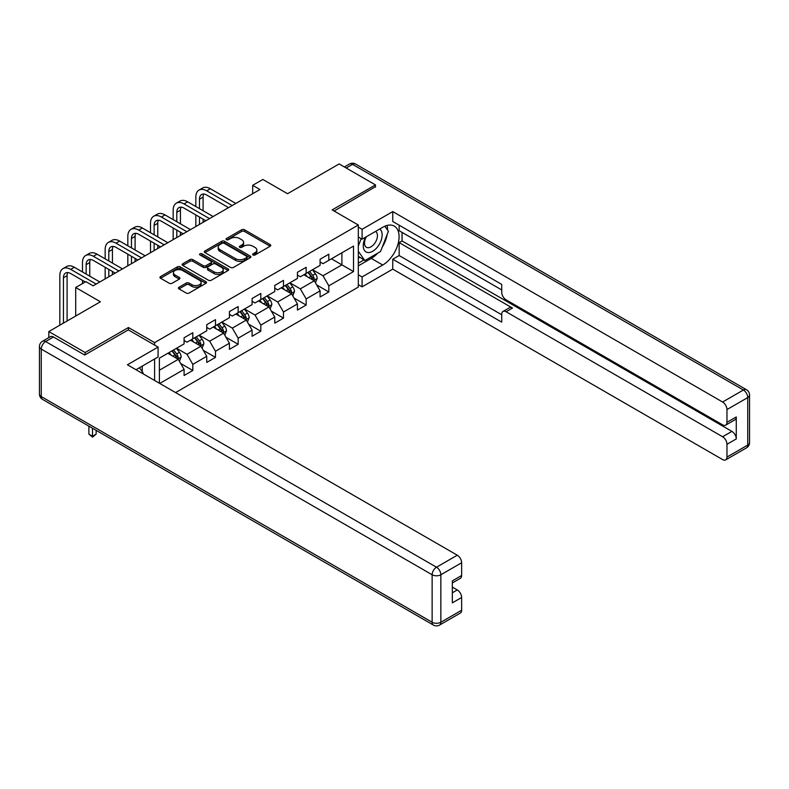<?xml version="1.0" encoding="UTF-8"?>
<svg xmlns="http://www.w3.org/2000/svg" width="789" height="789" viewBox="0 0 789 789"><rect width="100%" height="100%" fill="white"/><g stroke="black" fill="none" stroke-linecap="round" stroke-linejoin="round"><path stroke-width="1.18" d="M253.013 254.985A1.41 0.819 0 0 0 255.005 254.985L270.163 246.237A2.022 1.164 0 0 0 270.755 245.409A2.022 1.164 0 0 0 270.163 244.59L244.491 229.767A2.022 1.164 0 0 0 241.631 229.767L226.482 238.515A1.41 0.819 0 0 0 226.068 239.087A1.41 0.819 0 0 0 226.482 239.669A1.41 0.819 0 0 0 228.475 239.669L230.437 238.534A6.45 3.728 0 0 1 239.57 238.534L241.71 239.767A6.45 3.728 0 0 1 243.594 242.401A6.45 3.728 0 0 1 241.71 245.044L239.748 246.168A1.41 0.819 0 0 0 239.333 246.75A1.41 0.819 0 0 0 239.748 247.322A1.41 0.819 0 0 0 241.74 247.322L243.702 246.188A6.45 3.728 0 0 1 252.835 246.188L254.975 247.43A6.45 3.728 0 0 1 256.859 250.064A6.45 3.728 0 0 1 254.975 252.697L253.013 253.831A1.41 0.819 0 0 0 252.598 254.403A1.41 0.819 0 0 0 253.013 254.985L253.013 253.831M179.024 287.245A2.022 1.164 0 0 0 178.432 288.064A2.022 1.164 0 0 0 179.024 288.892L186.224 293.044A2.022 1.164 0 0 0 189.074 293.044L205.909 283.33A2.022 1.164 0 0 0 206.501 282.511A2.022 1.164 0 0 0 205.909 281.683L180.237 266.86A2.022 1.164 0 0 0 177.377 266.86L160.552 276.574A2.022 1.164 0 0 0 159.96 277.403A2.022 1.164 0 0 0 160.552 278.221L169.25 283.251A2.022 1.164 0 0 0 172.101 283.251L179.31 279.089A2.022 1.164 0 0 0 179.902 278.27A2.022 1.164 0 0 0 179.31 277.442L174.99 274.957A5.395 3.117 0 0 1 173.412 272.747A5.395 3.117 0 0 1 176.746 269.868A5.395 3.117 0 0 1 182.624 270.548L199.528 280.302A5.395 3.117 0 0 1 201.106 282.511A5.395 3.117 0 0 1 197.773 285.381A5.395 3.117 0 0 1 191.895 284.711L189.074 283.083A2.022 1.164 0 0 0 186.224 283.083L179.024 287.245L179.024 288.892M375.465 187.171L375.465 184.912L339.142 163.934L287.551 193.719L262.855 179.458L252.677 185.326L259.946 189.518L93.132 285.835L85.863 281.634L75.695 287.512L75.695 316.034M128.439 329.96L128.439 327.524L85.143 352.525L48.81 331.558L100.4 301.773L75.695 287.512M128.439 327.524L154.595 342.623L358.314 225.013L358.314 287.088L175.592 392.587M375.465 184.912L332.159 209.904L358.314 225.013M230.585 267.441A2.022 1.164 0 0 0 233.436 267.441L250.261 257.717A2.022 1.164 0 0 0 250.853 256.898A2.022 1.164 0 0 0 250.261 256.07L224.589 241.256A2.022 1.164 0 0 0 221.739 241.256L204.913 250.971A2.022 1.164 0 0 0 204.321 251.79A2.022 1.164 0 0 0 204.913 252.618L230.585 267.441M200.554 255.291A1.41 0.819 0 0 1 201.984 255.488L228.06 270.538L211.255 280.243A2.022 1.164 0 0 1 208.404 280.243L182.732 265.42L182.732 263.773A2.022 1.164 0 0 0 182.141 264.601A2.022 1.164 0 0 0 182.732 265.42M182.732 263.773L189.932 259.611A2.022 1.164 0 0 1 192.782 259.611L203.197 265.627A2.022 1.164 0 0 0 206.047 265.627L210.831 262.865A2.022 1.164 0 0 0 211.422 262.047A2.022 1.164 0 0 0 210.831 261.218L199.992 254.965A1.41 0.819 0 0 1 199.578 254.383A1.41 0.819 0 0 1 200.445 253.634A1.41 0.819 0 0 1 201.984 253.811L228.09 268.881A2.022 1.164 0 0 1 228.682 269.7A2.022 1.164 0 0 1 228.09 270.528L228.09 268.881M48.81 337.603L48.81 331.558M85.143 352.525L85.143 354.794M154.595 380.466L154.595 358.985M154.595 345.059L154.595 342.623M180.681 363.473L192.812 370.485L192.812 364.36L206.757 356.303L206.757 362.427L215.476 357.397L215.476 351.273L229.431 343.215L229.431 349.34L238.15 344.31L238.15 338.185L252.095 330.127L252.095 336.252L260.814 331.222L260.814 325.098L274.769 317.04L274.769 323.165L283.488 318.135L283.488 312.01L297.433 303.952L297.433 310.077L306.152 305.047L306.152 298.923L320.097 290.865L320.097 296.989L328.816 291.96L328.816 285.835L353.521 271.574L353.521 246.069L341.903 252.776L341.903 264.857L353.521 271.574M192.812 370.485L184.093 375.515L184.093 369.39L159.753 383.444M159.388 383.227L159.388 358.147L184.093 343.886L184.093 337.761L192.812 332.731L192.812 338.856L206.757 330.798L206.757 324.673L215.476 319.644L215.476 325.768L229.431 317.711L229.431 311.586L238.15 306.556L238.15 312.681L252.095 304.623L252.095 298.498L260.814 293.469L260.814 299.593L274.769 291.536L274.769 285.411L283.488 280.381L283.488 286.506L297.433 278.448L297.433 272.323L306.152 267.293L306.152 273.418L320.097 265.36L320.097 259.236L328.816 254.206L328.816 260.331L353.521 246.069M190.484 340.197L200.948 346.233L187.003 354.291L176.539 348.245M184.093 340.532L187.003 342.209L192.812 338.856M187.003 354.291L192.812 364.36M200.948 346.233L206.757 356.303M213.158 327.11L223.622 333.145L209.667 341.203L199.203 335.157M206.757 327.445L209.667 329.121L215.476 325.768M209.667 341.203L215.476 351.273M223.622 333.145L229.431 343.215M235.822 314.022L246.286 320.058L232.341 328.116L221.877 322.07M229.431 314.357L232.341 316.034L238.15 312.681M232.341 328.116L238.15 338.185M246.286 320.058L252.095 330.127M258.496 300.934L268.95 306.97L255.005 315.028L244.541 308.982M252.095 301.27L255.005 302.946L260.814 299.593M255.005 315.028L260.814 325.098M268.95 306.97L274.769 317.04M281.16 287.847L291.624 293.883L277.669 301.94L267.215 295.895M274.769 288.182L277.669 289.859L283.488 286.506M277.669 301.94L283.488 312.01M291.624 293.883L297.433 303.952M303.824 274.759L314.288 280.795L300.343 288.853L289.879 282.807M297.433 275.095L300.343 276.771L306.152 273.418M300.343 288.853L306.152 298.923M314.288 280.795L320.097 290.865M331.439 258.822L341.903 264.857L323.007 275.765L312.543 269.72M320.097 262.007L323.007 263.684L328.816 260.331M323.007 275.765L328.816 285.835M252.677 185.326L252.677 193.719M159.388 370.228L178.284 359.32L167.82 353.285M178.284 359.32L184.093 369.39M316.685 284.947L328.816 291.96M294.021 298.035L306.152 305.047M271.347 311.122L283.488 318.135M248.683 324.21L260.814 331.222M226.019 337.298L238.15 344.31M203.345 350.385L215.476 357.397M253.575 255.182L254.975 254.374A6.45 3.728 0 0 0 256.859 251.74L256.859 250.064M243.594 242.401L243.594 244.087A6.45 3.728 0 0 1 241.71 246.72L240.31 247.529M270.134 246.247L244.491 231.443A2.022 1.164 0 0 0 241.631 231.443L227.045 239.866M250.241 257.737L224.589 242.933A2.022 1.164 0 0 0 221.739 242.933L204.933 252.628M246.701 257.47A1.41 0.819 0 0 0 247.115 256.898A1.41 0.819 0 0 0 246.701 256.317L224.165 243.308A1.41 0.819 0 0 0 222.163 243.308L220.101 244.501A6.45 3.728 0 0 0 218.208 247.144A6.45 3.728 0 0 0 220.101 249.778L235.507 258.664A6.45 3.728 0 0 0 244.629 258.664L246.701 257.47L246.701 259.157A1.41 0.819 0 0 0 247.115 258.575L247.115 256.898M218.208 247.144L218.208 248.821A6.45 3.728 0 0 0 220.101 251.454L220.101 249.778M246.701 259.157L244.629 260.35A6.45 3.728 0 0 1 235.507 260.35L220.101 251.454M182.752 265.439L189.932 261.297L189.932 259.611M211.422 262.047L211.422 263.723A2.022 1.164 0 0 1 210.831 264.542L206.047 267.303A2.022 1.164 0 0 1 203.197 267.303L192.782 261.297A2.022 1.164 0 0 0 189.932 261.297M213.997 271.86A5.395 3.117 0 0 0 219.884 272.54A5.395 3.117 0 0 0 223.208 269.66A5.395 3.117 0 0 0 221.63 267.461L215.673 264.019A2.022 1.164 0 0 0 212.823 264.019L208.049 266.781A2.022 1.164 0 0 0 207.458 267.599A2.022 1.164 0 0 0 208.049 268.428L213.997 271.86L213.997 273.546A5.395 3.117 0 0 0 219.884 274.217A5.395 3.117 0 0 0 223.208 271.337L223.208 269.66M207.458 267.599L207.458 269.276A2.022 1.164 0 0 0 208.049 270.104L208.049 268.428M213.997 273.546L208.049 270.104M201.106 282.511L201.106 284.188A5.395 3.117 0 0 1 197.773 287.068A5.395 3.117 0 0 1 191.895 286.387L189.074 284.76A2.022 1.164 0 0 0 186.224 284.76L179.044 288.902M173.412 272.747L173.412 274.424A5.395 3.117 0 0 0 174.99 276.633L174.99 274.957M179.31 277.442L179.31 279.089L174.99 276.633M205.88 283.35L180.237 268.536A2.022 1.164 0 0 0 177.377 268.536L160.581 278.241L160.552 276.574M315.442 282.787L317.168 278.428A5.444 3.146 -120 0 0 315.432 273.793L312.434 269.789M307.197 276.702L305.165 273.99M313.45 280.312L314.229 278.665A5.444 3.146 -120 0 0 312.671 275.391L309.673 271.386M308.302 272.175L311.635 276.614A2.771 1.598 60 0 1 312.138 277.462L314.229 278.665M307.927 272.392L310.925 276.397A5.444 3.146 60 0 1 312.483 279.671M195.83 206.54L195.83 197.142A15.415 8.896 60 0 1 199.025 190.08L202.655 187.989A15.415 8.896 60 0 1 210.367 188.749L235.822 203.454M199.025 190.08A15.415 8.896 60 0 1 206.728 190.849L232.193 205.544M228.554 207.645L206.728 195.041A10.277 5.927 -120 0 0 201.599 194.538A10.277 5.927 -120 0 0 199.469 199.242L199.469 208.631M203.74 194.064A10.277 5.927 -120 0 0 203.098 197.142L203.098 210.732M199.469 217.024L199.469 224.441M203.098 219.115L203.098 222.34M195.83 226.532L195.83 214.924M365.682 237.114A13.354 7.712 120 0 0 367.98 252.529A13.354 7.712 120 0 0 380.042 242.982A13.354 7.712 120 0 0 379.726 229.007M366.441 236.68A9.143 5.276 120 0 0 366.412 247.292A9.143 5.276 120 0 0 367.753 247.707A9.143 5.276 120 0 0 376.116 240.951A9.143 5.276 120 0 0 375.554 231.453A9.143 5.276 120 0 0 375.525 231.433M384.815 226.226L388.395 231.305L380.545 251.523L364.863 260.577L358.314 256.188M364.863 260.577L358.314 251.277M358.314 246.06L361.184 238.663M139.466 367.723L143.115 372.911L142.819 373.661M358.314 237.006L362.092 239.185L362.092 229.283L392.754 211.59L722.606 402.025L743.386 390.022L352.505 164.359L346.184 168.008M362.092 239.185L382.734 227.271A23.118 13.344 120 0 1 394.293 226.127A23.118 13.344 120 0 1 397.834 244.659A23.118 13.344 120 0 1 382.734 265.025L362.092 276.939L362.092 286.841L392.754 269.138L392.754 259.236L501.735 322.159L501.735 314.269A6.164 3.56 -120 0 1 503.017 311.448A6.164 3.56 -120 0 1 506.094 311.754L722.606 436.751L731.906 431.386A6.164 3.56 60 0 1 736.265 438.94L736.265 416.957A6.164 3.56 60 0 1 734.993 419.778L725.693 425.143A6.164 3.56 -120 0 0 726.965 422.322L726.965 409.57A6.164 3.56 -120 0 0 722.606 402.025M402.055 232.39L402.055 240.951L399.145 242.627L399.145 255.547L392.754 259.236M399.145 225.181L399.145 230.713L501.735 289.938M725.693 425.143A6.164 3.56 -120 0 1 722.606 424.847L506.094 299.84A6.164 3.56 -120 0 1 501.735 292.295L501.735 284.405L392.754 221.482L392.754 211.59M358.314 227.104L362.092 229.283M358.314 284.661L362.092 286.841M358.314 274.759L362.092 276.939M392.754 269.138L722.606 459.573A6.164 3.56 -120 0 0 725.693 459.879A6.164 3.56 -120 0 0 726.965 457.058L726.965 444.306A6.164 3.56 -120 0 0 722.606 436.751M375.465 186.668L334.122 211.038M399.145 242.627L512.495 308.065L506.094 311.754M402.055 240.951L731.906 431.386M399.145 255.547L501.735 314.772M503.017 311.448L509.408 307.759A6.164 3.56 60 0 1 512.495 308.065M358.314 265.863L371.254 258.397A23.118 13.344 120 0 0 377.655 253.19M382.251 247.144A23.118 13.344 120 0 0 387.221 234.313M387.596 230.171A23.118 13.344 120 0 0 387.024 225.457M358.314 263.181L363.847 259.995M358.314 258.151L359.488 257.47M53.465 337.002L45.614 341.538A6.164 3.56 -120 0 0 42.537 341.233L50.378 336.696A6.164 3.56 60 0 1 53.465 337.002L84.699 355.04L128.291 329.871L158.086 347.071L158.086 356.973L137.454 368.887A23.118 13.344 120 0 0 136.053 369.755M158.086 347.071L127.423 364.774L457.275 555.209A6.164 3.56 60 0 1 461.634 562.764L461.634 575.516A6.164 3.56 60 0 1 460.352 578.337L452.334 582.972M142.247 371.678L142.247 366.116M452.334 592.795L457.275 589.945A6.164 3.56 60 0 1 461.634 597.49L461.634 610.242A6.164 3.56 60 0 1 460.352 613.073L439.572 625.066A6.164 3.56 -120 0 0 440.854 622.245L461.634 610.242M461.634 575.516L452.334 580.882L452.334 602.865L461.634 597.49M457.275 589.945L452.334 587.095M292.768 295.875L294.494 291.516A5.444 3.146 -120 0 0 292.758 286.88L289.76 282.876M284.533 289.79L282.492 287.078M290.776 293.4L291.555 291.752A5.444 3.146 -120 0 0 289.997 288.478L286.999 284.474M285.638 285.263L288.961 289.701A2.771 1.598 60 0 1 289.464 290.549L291.555 291.752M285.253 285.48L288.251 289.484A5.444 3.146 60 0 1 289.819 292.758M270.104 308.963L271.83 304.603A5.444 3.146 -120 0 0 270.094 299.968L267.096 295.964M261.869 302.877L259.828 300.165M268.112 306.487L268.891 304.84A5.444 3.146 -120 0 0 267.333 301.566L264.335 297.561M262.964 298.35L266.297 302.789A2.771 1.598 60 0 1 266.8 303.637L268.891 304.84M262.589 298.567L265.587 302.572A5.444 3.146 60 0 1 267.146 305.846M173.166 219.628L173.166 210.229A15.415 8.896 60 0 1 176.361 203.167L179.991 201.077A15.415 8.896 60 0 1 187.693 201.836L213.158 216.531M176.361 203.167A15.415 8.896 60 0 1 184.064 203.937L209.519 218.632M205.89 220.733L184.064 208.128A10.277 5.927 -120 0 0 178.925 207.625A10.277 5.927 -120 0 0 176.795 212.32L176.795 221.719M181.075 207.152A10.277 5.927 -120 0 0 180.434 210.229L180.434 223.82M176.795 230.112L176.795 237.528M180.434 232.203L180.434 235.428M173.166 239.619L173.166 228.011M150.502 232.706L150.502 223.317A15.415 8.896 60 0 1 153.687 216.255L157.327 214.164A15.415 8.896 60 0 1 165.029 214.924L190.484 229.619M153.687 216.255A15.415 8.896 60 0 1 161.4 217.024L186.855 231.719M183.226 233.82L161.4 221.216A10.277 5.927 -120 0 0 156.261 220.713A10.277 5.927 -120 0 0 154.131 225.407L154.131 234.806M158.411 220.23A10.277 5.927 -120 0 0 157.761 223.317L157.761 236.907M154.131 243.199L154.131 250.616M157.761 245.29L157.761 248.515M150.502 252.707L150.502 241.099M247.43 322.05L249.166 317.691A5.444 3.146 -120 0 0 247.421 313.055L244.422 309.051M239.195 315.965L237.164 313.253M245.438 319.575L246.217 317.928A5.444 3.146 -120 0 0 244.659 314.653L241.661 310.649M240.3 311.438L243.623 315.876A2.771 1.598 60 0 1 244.126 316.714L246.217 317.928M239.925 311.655L242.923 315.659A5.444 3.146 60 0 1 244.482 318.934M224.766 335.138L226.492 330.778A5.444 3.146 -120 0 0 224.757 326.143L221.758 322.139M216.531 329.052L214.49 326.34M222.774 332.662L223.553 331.015A5.444 3.146 -120 0 0 221.995 327.741L218.997 323.737M217.636 324.526L220.959 328.964A2.771 1.598 60 0 1 221.462 329.802L223.553 331.015M217.251 324.743L220.249 328.747A5.444 3.146 60 0 1 221.808 332.021M202.092 348.225L203.828 343.866A5.444 3.146 -120 0 0 202.092 339.231L199.084 335.226M193.857 342.14L191.826 339.418M200.11 345.75L200.889 344.103A5.444 3.146 -120 0 0 199.331 340.828L196.333 336.824M194.962 337.613L198.295 342.051A2.771 1.598 60 0 1 198.798 342.89L200.889 344.103M194.587 337.83L197.585 341.834A5.444 3.146 60 0 1 199.144 345.109M127.828 245.793L127.828 236.404A15.415 8.896 60 0 1 131.023 229.343L134.653 227.252A15.415 8.896 60 0 1 142.365 228.011L167.82 242.706M131.023 229.343A15.415 8.896 60 0 1 138.726 230.112L164.191 244.807M160.552 246.908L138.726 234.303A10.277 5.927 -120 0 0 133.588 233.8A10.277 5.927 -120 0 0 131.467 238.495L131.467 247.894M135.738 233.317A10.277 5.927 -120 0 0 135.097 236.404L135.097 249.995M131.467 256.287L131.467 263.704M135.097 258.378L135.097 261.603M127.828 265.794L127.828 254.186M105.164 258.881L105.164 249.492A15.415 8.896 60 0 1 108.349 242.43L111.989 240.339A15.415 8.896 60 0 1 119.691 241.099L145.146 255.794M108.349 242.43A15.415 8.896 60 0 1 116.062 243.199L141.517 257.895M137.888 259.995L116.062 247.391A10.277 5.927 -120 0 0 110.924 246.878A10.277 5.927 -120 0 0 108.793 251.583L108.793 260.981M113.074 246.405A10.277 5.927 -120 0 0 112.432 249.492L112.432 263.082M108.793 269.374L108.793 276.791M112.432 271.465L112.432 274.69M105.164 278.882L105.164 267.274M82.49 271.968L82.49 262.579A15.415 8.896 60 0 1 85.685 255.518L89.315 253.427A15.415 8.896 60 0 1 97.027 254.186L122.482 268.881M85.685 255.518A15.415 8.896 60 0 1 93.388 256.287L118.853 270.982M115.214 273.083L93.388 260.478A10.277 5.927 -120 0 0 88.26 259.966A10.277 5.927 -120 0 0 86.129 264.67L86.129 274.069M90.4 259.492A10.277 5.927 -120 0 0 89.759 262.579L89.759 276.17M82.49 283.586L82.49 280.361M179.428 361.313L181.154 356.953A5.444 3.146 -120 0 0 179.419 352.318L176.42 348.314M171.193 355.228L169.152 352.505M177.436 358.837L178.215 357.19A5.444 3.146 -120 0 0 176.657 353.916L173.659 349.912M172.298 350.701L175.622 355.139A2.771 1.598 60 0 1 176.125 355.977L178.215 357.19M171.913 350.918L174.911 354.922A5.444 3.146 60 0 1 176.47 358.196M92.52 428.249L92.52 436.238L96.15 434.137L96.15 430.35M96.15 434.137L92.52 437.155L88.891 434.137L88.891 426.159M88.891 434.137L92.52 436.238L92.52 437.155M59.826 325.196L59.826 275.667A15.415 8.896 60 0 1 63.021 268.605L66.651 266.514A15.415 8.896 60 0 1 74.353 267.274L99.818 281.969M63.021 268.605A15.415 8.896 60 0 1 70.724 269.374L96.179 284.07M85.281 281.969L70.724 273.566A10.277 5.927 -120 0 0 65.586 273.053A10.277 5.927 -120 0 0 63.455 277.758L63.455 323.096M67.736 272.58A10.277 5.927 -120 0 0 67.095 275.667L67.095 320.995M254.975 254.374L254.975 252.697M239.748 247.322L239.748 246.168M241.71 246.72L241.71 245.044M226.482 239.669L226.482 238.515M241.631 231.443L241.631 229.767M244.491 231.443L244.491 229.767M270.163 246.237L270.163 244.59M204.913 252.618L204.913 250.971M221.739 242.933L221.739 241.256M224.589 242.933L224.589 241.256M250.261 257.717L250.261 256.07M235.507 260.35L235.507 258.664M244.629 260.35L244.629 258.664M192.782 261.297L192.782 259.611M203.197 267.303L203.197 265.627M206.047 267.303L206.047 265.627M210.831 264.542L210.831 262.865M201.984 255.488L201.984 253.811M186.224 284.76L186.224 283.083M189.074 284.76L189.074 283.083M191.895 286.387L191.895 284.711M177.377 268.536L177.377 266.86M180.237 268.536L180.237 266.86M205.909 283.33L205.909 281.683M313.756 280.489L317.129 278.537M312.671 275.391L315.432 273.793M308.795 277.629L310.925 276.397M210.367 188.749L206.728 190.849M203.098 197.142L199.469 199.242M726.965 422.322L736.265 416.957M736.265 438.94L726.965 444.306M726.965 457.058L747.745 445.065L747.745 397.577L726.965 409.57M371.254 258.397L382.734 265.025M747.745 445.065A6.164 3.56 60 0 1 746.463 447.886A6.164 6.164 0 0 0 749.55 442.54A6.164 3.56 180 0 1 747.745 445.065M747.745 397.577A6.164 3.56 0 0 0 749.55 395.062A6.164 6.164 0 0 0 746.463 389.717A6.164 3.56 -60 0 0 743.386 390.022A6.164 3.56 60 0 1 747.745 397.577M344.379 166.962L349.428 164.053A6.164 3.56 60 0 1 352.505 164.359A6.164 3.56 -60 0 1 355.592 164.053L746.463 389.717M42.537 341.233A6.164 6.164 0 0 0 39.45 346.568A6.164 3.56 180 0 0 41.255 349.083A6.164 3.56 -60 0 1 45.614 341.538L436.495 567.212A6.164 3.56 -60 0 0 432.135 574.757L41.255 349.083L41.255 396.571L432.135 622.245L432.135 574.757A6.164 3.56 -0 0 0 440.854 574.757L440.854 622.245A6.164 3.56 180 0 1 432.135 622.245A6.164 3.56 -60 0 0 433.408 625.066A6.164 6.164 0 0 0 439.572 625.066M461.634 562.764L440.854 574.757A6.164 3.56 -120 0 0 436.495 567.212L457.275 555.209M42.537 399.392A6.164 3.56 -60 0 1 41.255 396.571A6.164 3.56 -0 0 1 39.45 394.056A6.164 6.164 0 0 0 42.537 399.392L433.408 625.066M291.082 293.577L294.465 291.624M289.997 288.478L292.758 286.88M286.131 290.717L288.251 289.484M268.418 306.665L271.791 304.712M267.333 301.566L270.094 299.968M263.457 303.804L265.587 302.572M187.693 201.836L184.064 203.937M180.434 210.229L176.795 212.32M165.029 214.924L161.4 217.024M157.761 223.317L154.131 225.407M245.744 319.752L249.127 317.799M244.659 314.653L247.421 313.055M240.793 316.892L242.923 315.659M223.08 332.84L226.463 330.887M221.995 327.741L224.757 326.143M218.119 329.98L220.249 328.747M200.416 345.927L203.789 343.974M199.331 340.828L202.092 339.231M195.455 343.057L197.585 341.834M142.365 228.011L138.726 230.112M135.097 236.404L131.467 238.495M119.691 241.099L116.062 243.199M112.432 249.492L108.793 251.583M97.027 254.186L93.388 256.287M89.759 262.579L86.129 264.67M177.742 359.015L181.125 357.062M176.657 353.916L179.419 352.318M172.781 356.145L174.911 354.922M74.353 267.274L70.724 269.374M67.095 275.667L63.455 277.758M725.693 459.879L746.463 447.886M749.55 442.54L749.55 395.062M355.592 164.053A6.164 6.164 0 0 0 349.428 164.053M39.45 346.568L39.45 394.056"/></g></svg>
